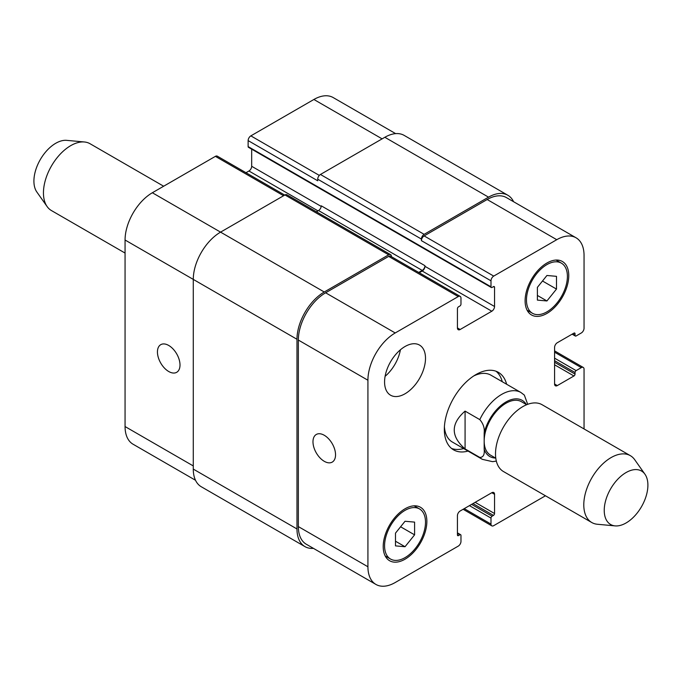 <?xml version="1.0" encoding="UTF-8"?>
<svg xmlns="http://www.w3.org/2000/svg" width="682" height="682" viewBox="0 0 682 682"><rect width="100%" height="100%" fill="white"/><g stroke="black" fill="none" stroke-linecap="round" stroke-linejoin="round"><path stroke-width="1.02" d="M125.062 253.065L51.448 210.567A38.593 22.284 -60 0 1 47.126 206.569A38.593 22.284 -60 0 1 51.448 165.999A38.593 22.284 -60 0 1 84.423 141.984A38.593 22.284 -60 0 1 90.033 143.723L163.646 186.22M47.126 206.569L36.854 192.026A30.869 17.826 -60 0 1 40.306 159.571A30.869 17.826 -60 0 1 66.691 140.356L84.423 141.984M465.073 448.918C450.649 436.318 450.649 423.71 465.073 411.11L479.804 419.618C483.299 423.701 484.757 428.16 484.169 432.968L484.169 449.114C484.757 454.604 483.299 457.375 479.804 457.426L465.073 448.918L465.073 411.11M527.697 404.307L524.347 395.1L520.929 392.5A38.593 22.284 120 0 0 479.804 419.618M526.657 404.716L521.44 401.698A30.869 17.826 120 0 0 497.647 409.976A30.869 17.826 120 0 0 484.169 441.041A30.869 17.826 120 0 0 490.563 455.175L495.78 458.185M502.259 381.715A44.765 25.848 120 0 0 496.078 371.264M451.527 448.432A44.765 25.848 120 0 0 463.666 448.56M520.929 392.5L490.912 375.168A38.593 22.284 120 0 0 473.717 375.961M444.408 426.719A38.593 22.284 120 0 0 452.319 442.013L482.336 459.336L492.532 461.654L496.334 461.109M468.031 451.075A44.765 25.848 -60 0 1 453.598 449.873A44.765 25.848 -60 0 1 453.598 398.186A44.765 25.848 -60 0 1 498.363 372.338A44.765 25.848 -60 0 1 506.624 384.239M644.959 474.22L634.686 459.677A38.593 22.284 120 0 0 630.373 455.678L542.088 404.716A38.593 22.284 120 0 0 503.504 426.992A38.593 22.284 120 0 0 503.504 471.56L591.78 522.523A38.593 22.284 120 0 0 597.398 524.262L615.13 525.89A30.869 17.826 120 0 0 636.971 513.307A30.869 17.826 120 0 0 647.9 485.158A30.869 17.826 120 0 0 644.959 474.22A30.869 17.826 120 0 0 610.629 488.849A30.869 17.826 120 0 0 615.13 525.89M630.373 455.678A38.593 22.284 120 0 0 591.78 477.963A38.593 22.284 120 0 0 591.78 522.523M324.265 461.313A15.95 9.207 60 0 1 313.839 447.256A15.95 9.207 60 0 1 316.286 434.477A15.95 9.207 60 0 1 332.236 443.684A15.95 9.207 60 0 1 332.236 462.106A15.95 9.207 60 0 1 324.265 461.313M168.718 371.511A15.95 9.207 60 0 1 158.301 357.453A15.95 9.207 60 0 1 160.739 344.674A15.95 9.207 60 0 1 176.698 353.881A15.95 9.207 60 0 1 176.698 372.304A15.95 9.207 60 0 1 168.718 371.511M284.735 195.086L217.311 156.161A3.862 2.225 120 0 0 215.384 156.357L152.35 192.75A38.593 22.284 120 0 0 125.062 240.013L125.062 426.548A38.593 22.284 120 0 0 133.05 444.212L195.512 480.273M251.675 149.153L251.675 166.28A3.862 2.225 -60 0 1 248.947 171.003L245.98 172.716M395.645 133.629L333.191 97.569A38.593 22.284 120 0 0 313.891 99.478L250.857 135.871A3.862 2.225 120 0 0 248.129 140.594L248.129 146.587A1.543 0.895 120 0 0 248.444 147.295L491.313 287.506A1.543 0.895 120 0 0 492.089 287.429L493.453 286.645A1.543 0.895 -60 0 1 494.22 286.568A1.543 0.895 -60 0 1 494.544 287.275L494.544 306.499A3.862 2.225 -60 0 1 491.807 311.222L460.154 329.5A3.862 2.225 -60 0 1 458.227 329.687A3.862 2.225 -60 0 1 457.426 327.923L457.426 308.699A1.543 0.895 -60 0 1 458.517 306.815L459.881 306.022A1.543 0.895 120 0 0 460.972 304.129L460.972 298.145A3.862 2.225 120 0 0 460.179 296.38A3.862 2.225 120 0 0 458.244 296.568L395.21 332.961A38.593 22.284 120 0 0 367.922 380.232L367.922 566.768A38.593 22.284 120 0 0 375.918 584.431A38.593 22.284 120 0 0 395.21 582.522L458.244 546.129A3.862 2.225 120 0 0 460.972 541.406L460.972 535.413A1.543 0.895 120 0 0 460.657 534.705A1.543 0.895 120 0 0 459.881 534.782L458.517 535.575A1.543 0.895 -60 0 1 457.75 535.651A1.543 0.895 -60 0 1 457.426 534.944L457.426 515.72A3.862 2.225 -60 0 1 460.154 510.997L491.807 492.719A3.862 2.225 -60 0 1 493.742 492.532A3.862 2.225 -60 0 1 494.544 494.297L494.544 513.512A1.543 0.895 -60 0 1 493.453 515.404L492.089 516.197A1.543 0.895 120 0 0 490.989 518.081L490.989 524.074A3.862 2.225 120 0 0 491.79 525.839A3.862 2.225 120 0 0 493.725 525.643L545.455 495.78M385.1 376.319A28.942 16.709 120 0 0 400.411 349.789M384.571 381.963A28.942 16.709 -60 0 1 397.205 352.833A28.942 16.709 -60 0 1 419.507 345.075A28.942 16.709 -60 0 1 419.507 378.501A28.942 16.709 -60 0 1 390.564 395.21A28.942 16.709 -60 0 1 384.571 381.963M537.382 287.369L546.93 275.485L556.486 276.338L556.486 289.074L546.93 300.958L537.382 300.106L537.382 287.369M546.93 300.958L537.382 295.442M556.486 289.074L542.497 281.001M395.483 533.145L405.031 521.261L414.588 522.114L414.588 534.85L405.031 546.734L395.483 545.881L395.483 533.145M405.031 546.734L395.483 541.218M414.588 534.85L400.598 526.777M526.47 300.037A28.942 16.709 120 0 0 532.463 313.285A28.942 16.709 120 0 0 561.405 296.576A28.942 16.709 120 0 0 561.405 263.158A28.942 16.709 120 0 0 539.104 270.907A28.942 16.709 120 0 0 526.47 300.037M525.106 300.822A30.869 17.826 -60 0 1 538.575 269.757A30.869 17.826 -60 0 1 562.369 261.487A30.869 17.826 -60 0 1 562.369 297.13A30.869 17.826 -60 0 1 531.5 314.956A30.869 17.826 -60 0 1 525.106 300.822M384.571 545.813A28.942 16.709 120 0 0 390.564 559.061A28.942 16.709 120 0 0 419.507 542.352A28.942 16.709 120 0 0 419.507 508.934A28.942 16.709 120 0 0 397.205 516.683A28.942 16.709 120 0 0 384.571 545.813M383.207 546.597A30.869 17.826 -60 0 1 396.677 515.532A30.869 17.826 -60 0 1 420.47 507.263A30.869 17.826 -60 0 1 420.47 542.906A30.869 17.826 -60 0 1 389.601 560.732A30.869 17.826 -60 0 1 383.207 546.597M584.048 428.935L584.048 369.201A3.862 2.225 120 0 0 583.246 367.436A3.862 2.225 120 0 0 581.32 367.624L576.128 370.616A1.543 0.895 120 0 0 575.037 372.508L575.037 374.086A1.543 0.895 -60 0 1 573.946 375.978L557.305 385.586A3.862 2.225 -60 0 1 555.37 385.773A3.862 2.225 -60 0 1 554.577 384.009L554.577 347.462A3.862 2.225 -60 0 1 557.305 342.731L573.946 333.123A1.543 0.895 -60 0 1 574.721 333.046A1.543 0.895 -60 0 1 575.037 333.754L575.037 335.331A1.543 0.895 120 0 0 575.361 336.038A1.543 0.895 120 0 0 576.128 335.962L581.32 332.961A3.862 2.225 120 0 0 584.048 328.238L584.048 255.452A38.593 22.284 120 0 0 576.051 237.788A38.593 22.284 120 0 0 556.759 239.697L493.725 276.091A3.862 2.225 120 0 0 490.989 280.813L490.989 286.798A1.543 0.895 120 0 0 491.313 287.506M375.918 584.431L306.329 544.262A38.593 22.284 -60 0 1 298.341 526.589L298.341 340.054A38.593 22.284 -60 0 1 325.629 292.791L388.663 256.398A3.862 2.225 -60 0 1 390.59 256.202L460.179 296.38M421.408 239.067A3.862 2.225 -60 0 1 424.136 234.335L488.534 197.158A38.593 22.284 -60 0 1 507.834 195.248L404.136 135.377A38.593 22.284 120 0 0 384.844 137.287L320.438 174.473A3.862 2.225 120 0 0 317.71 179.196L421.408 239.067L421.408 240.644A3.862 2.225 -60 0 1 424.136 235.912L487.17 199.519A38.593 22.284 -60 0 1 506.47 197.61L576.051 237.788M419.268 272.757L422.226 271.044A3.862 2.225 120 0 0 424.954 266.321L424.954 265.69A3.862 2.225 120 0 1 422.226 270.422L418.722 272.442M313.456 548.371A38.593 22.284 -60 0 1 304.965 546.623A38.593 22.284 -60 0 1 296.977 528.959L296.977 339.269A38.593 22.284 -60 0 1 324.265 291.998L388.663 254.821A3.862 2.225 -60 0 1 390.59 254.625A3.862 2.225 -60 0 1 391.391 256.398L391.391 256.662M507.834 195.248A38.593 22.284 -60 0 1 513.597 201.727M390.59 254.625L286.9 194.762A3.862 2.225 120 0 0 284.965 194.95L220.567 232.136A38.593 22.284 120 0 0 193.279 279.398L193.279 469.088A38.593 22.284 120 0 0 201.275 486.752L304.965 546.623M424.954 265.69L321.256 205.819A3.862 2.225 -60 0 1 318.528 210.55L316.388 211.787M317.71 179.196L317.71 180.773L248.129 140.594M484.169 449.114A32.421 18.712 120 0 0 495.507 458.031M479.804 457.426A38.593 22.284 120 0 0 482.336 459.336M526.376 404.554A32.421 18.712 120 0 0 504.1 403.156A32.421 18.712 120 0 0 484.169 432.968M298.341 526.589L367.922 566.768M491.807 492.719L494.544 494.297M464.246 508.636L490.989 524.074M554.577 352.185L581.32 367.624M554.577 384.009L557.305 385.586M487.17 199.519L556.759 239.697M424.136 235.912L493.725 276.091M421.408 240.644L490.989 280.813M422.226 271.044L491.807 311.222M424.954 266.321L494.544 306.499M457.426 327.923L460.154 329.5M388.663 256.398L458.244 296.568M325.629 292.791L395.21 332.961M298.341 340.054L367.922 380.232M193.279 465.934L125.062 426.548M382.116 138.864L313.891 99.478M319.321 175.402L250.857 135.871M321.213 206.424L251.675 166.28M317.983 210.866L248.947 171.003M283.601 195.743L215.384 156.357M324.265 291.998L152.35 192.75M296.977 339.269L125.062 240.013M457.426 534.944L458.517 535.575M457.426 533.367L459.881 534.782M193.279 469.088L296.977 528.959M284.965 194.95L388.663 254.821M318.528 210.55L422.226 270.422M493.453 286.645L494.544 287.275M248.129 146.587L490.989 286.798M320.438 174.473L424.136 234.335M384.844 137.287L488.534 197.158M572.582 333.907L575.037 335.331M573.946 333.123L575.037 333.754M554.577 364.793L573.946 375.978M554.577 362.27L575.037 374.086M554.577 360.693L575.037 372.508M554.577 358.169L576.128 370.616M469.438 505.635L490.989 518.081M471.62 504.382L492.089 516.197M472.984 503.589L493.453 515.404M475.166 502.327L494.544 513.512M561.405 263.158L556.035 260.055M532.463 313.285L527.092 310.182M419.507 508.934L414.136 505.831M390.564 559.061L385.194 555.958M491.79 525.839L463.121 509.284M583.246 367.436L554.577 350.88M457.426 532.847L460.657 534.705M572.13 334.171L575.361 336.038"/></g></svg>
